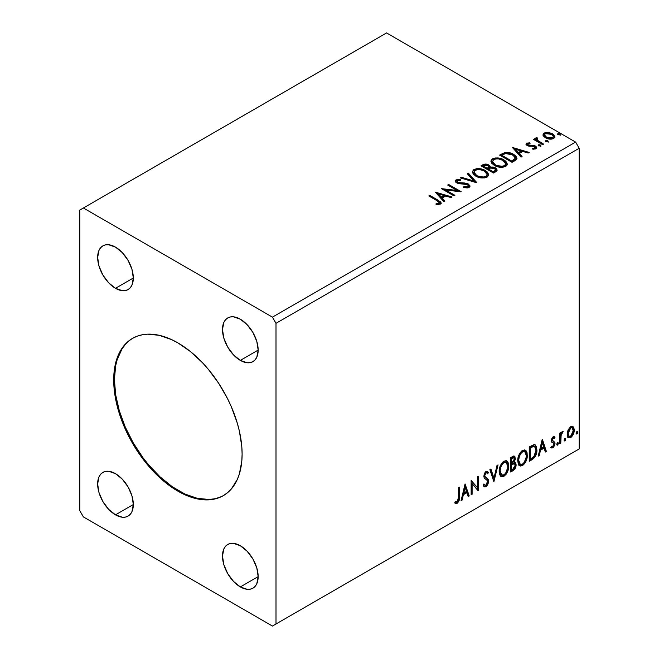 <?xml version="1.0" encoding="UTF-8"?>
<svg xmlns="http://www.w3.org/2000/svg" width="659" height="659" viewBox="0 0 659 659"><rect width="100%" height="100%" fill="white"/><g stroke="black" fill="none" stroke-linecap="round" stroke-linejoin="round"><path stroke-width="0.99" d="M132.863 338.182A90.802 52.423 -120 0 0 119.394 411.059A90.802 52.423 -120 0 0 178.622 490.749L177.905 491.161A90.802 52.423 60 0 1 118.587 411.15A90.802 52.423 60 0 1 132.508 338.388A90.802 52.423 60 0 1 177.905 342.886L190.435 351.544L202.478 362.714L208.17 369.114L218.64 383.233L227.536 398.646L231.293 406.652L237.224 422.897L239.349 430.978L241.804 446.645L242.108 454.092L241.804 461.176L239.349 474.019L237.224 479.645L231.293 489.036L227.536 492.71L223.302 495.659L218.64 497.85L213.574 499.258L208.17 499.884L196.539 498.731L184.199 494.439L171.612 487.174L159.264 477.207L153.333 471.333L147.641 464.933L137.171 450.814L128.274 435.401L121.281 419.281L116.462 403.069L114.007 387.401L114.007 372.862L114.93 366.206L118.587 354.402L124.518 345.011L128.274 341.337L132.508 338.388L137.171 336.197L142.237 334.788L147.641 334.162L159.264 335.316L171.612 339.607L177.905 342.886A90.802 52.423 60 0 1 237.224 422.897A90.802 52.423 60 0 1 223.302 495.659A90.802 52.423 60 0 1 177.905 491.161L178.622 490.749A90.802 52.423 -120 0 0 223.656 495.453M240.329 360.391A25.223 14.564 60 0 1 223.846 338.166A25.223 14.564 60 0 1 227.717 317.951A25.223 14.564 60 0 1 240.329 319.203L247.15 324.706L252.941 332.515L256.804 341.428L258.163 350.094L240.329 360.391L233.5 354.88L227.717 347.079L223.846 338.166L222.495 329.5L223.846 322.399L225.493 319.796L227.717 317.951L230.419 316.954L233.5 316.831L240.329 319.203A25.223 14.564 60 0 1 256.804 341.428A25.223 14.564 60 0 1 252.941 361.634L250.239 362.639L247.15 362.763L240.329 360.391L258.163 350.094L256.804 357.186L255.157 359.798L252.941 361.634A25.223 14.564 60 0 1 240.329 360.391M115.482 514.844A25.223 14.564 60 0 1 99.007 492.619A25.223 14.564 60 0 1 102.87 472.404A25.223 14.564 60 0 1 115.482 473.656L122.31 479.167L128.093 486.968L131.957 495.881L133.316 504.547L115.482 514.844L108.661 509.333L102.87 501.532L99.007 492.619L97.647 483.953L99.007 476.852L100.654 474.249L102.87 472.404L105.572 471.407L108.661 471.284L115.482 473.656A25.223 14.564 60 0 1 131.957 495.881A25.223 14.564 60 0 1 128.093 516.096L125.391 517.093L122.31 517.216L115.482 514.844L133.316 504.547L131.957 511.648L130.309 514.251L128.093 516.096A25.223 14.564 60 0 1 115.482 514.844M240.329 586.922A25.223 14.564 60 0 1 223.846 564.697A25.223 14.564 60 0 1 227.717 544.482A25.223 14.564 60 0 1 240.329 545.734L247.15 551.245L252.941 559.046L256.804 567.959L258.163 576.625L240.329 586.922L233.5 581.411L227.717 573.61L223.846 564.697L222.495 556.031L223.846 548.931L225.493 546.327L227.717 544.482L230.419 543.486L233.5 543.362L240.329 545.734A25.223 14.564 60 0 1 256.804 567.959A25.223 14.564 60 0 1 252.941 588.174L250.239 589.171L247.15 589.294L240.329 586.922L258.163 576.625L256.804 583.726L255.157 586.329L252.941 588.174A25.223 14.564 60 0 1 240.329 586.922M115.482 288.312A25.223 14.564 60 0 1 99.007 266.088A25.223 14.564 60 0 1 102.87 245.873A25.223 14.564 60 0 1 115.482 247.125L122.31 252.628L128.093 260.437L131.957 269.35L133.316 278.016L115.482 288.312L108.661 282.802L102.87 275.001L99.007 266.088L97.647 257.422L99.007 250.321L100.654 247.718L102.87 245.873L105.572 244.876L108.661 244.753L115.482 247.125A25.223 14.564 60 0 1 131.957 269.35A25.223 14.564 60 0 1 128.093 289.565L125.391 290.561L122.31 290.685L115.482 288.312L133.316 278.016L131.957 285.108L130.309 287.719L128.093 289.565A25.223 14.564 60 0 1 115.482 288.312M540.619 146.051L539.902 144.815L538.667 144.766L538.214 145.408L540.339 146.141L540.792 145.507L540.306 144.996L538.189 145.252M79.813 210.056L79.813 510.725L83.38 516.903L272.431 626.05L575.62 451.003L272.431 626.05L275.997 623.991L275.997 323.322L579.187 148.275L579.187 448.944L275.997 623.991L579.187 448.944L575.62 451.003L579.187 448.944L579.187 148.275L275.997 323.322L272.431 317.144L83.38 207.997L386.569 32.95L575.62 142.097L272.431 317.144L575.62 142.097L579.187 148.275L575.62 142.097L386.569 32.95L79.813 210.056L79.813 510.725L83.38 516.903L272.431 626.05L275.997 623.991L275.997 323.322L272.431 317.144L83.38 207.997L79.813 210.056M465.065 483.937L461.069 500.667L462.107 500.066L463.392 494.703L466.901 492.677L468.187 496.556L469.224 495.955L465.065 483.937L461.069 500.667L462.107 500.066L463.392 494.703L466.901 492.677L468.187 496.556L469.224 495.955L465.065 483.937M487.067 471.243L488.434 472.519L487.438 471.383L486.021 471.473L483.797 476.127L484.283 478.03L487.322 480.543L487.635 481.778L485.889 485.222L484.9 485.263L483.937 483.953L483.154 485.131L484.34 486.779L485.963 486.663L487.545 484.95L488.434 482.685L488.237 479.488L485.205 476.902L484.752 475.51L485.732 473.154L486.836 472.874L487.685 473.837L488.434 472.519L487.512 471.424L485.732 471.663L484.324 473.574L483.821 476.679L484.381 478.162L487.322 480.543L487.602 482.297L486.927 484.151L485.699 485.312L484.645 485.065L483.937 483.953L483.154 485.131L483.846 486.35L484.958 486.96L485.963 486.663L484.003 486.515M499.16 471.531L499.794 474.95L501.853 476.762L503.978 476.259L506.096 474.291L507.619 471.523L508.699 467.247L508.501 463.475L507.603 461.597L506.046 460.625L503.344 461.522L501.285 463.895L499.72 467.577L499.16 471.531L501.137 476.49L503.978 476.259C507.224 473.442 508.822 469.999 508.764 465.913L506.796 460.896L503.904 461.152C500.667 464.002 499.085 467.462 499.16 471.531M517.727 460.814L518.361 464.233L520.421 466.045L522.546 465.542L524.663 463.574L526.187 460.806L527.266 456.53L527.068 452.758L526.17 450.88L524.613 449.908L521.903 450.805L519.852 453.178L518.287 456.852L517.727 460.814L519.704 465.773L522.546 465.542C525.791 462.725 527.389 459.274 527.332 455.196L525.363 450.179L522.463 450.435C519.234 453.277 517.653 456.736 517.727 460.814M542.217 439.396L538.214 456.127L539.26 455.526L540.537 450.163L544.046 448.136L545.331 452.016L546.377 451.415L542.373 439.306L538.214 456.127L539.26 455.526L540.537 450.163L544.046 448.136L545.331 452.016L546.377 451.415L542.217 439.396M556.781 444.388L557.234 445.212L557.926 444.817L558.181 442.782L557.399 442.856L556.822 443.952L557.58 445.13L558.379 443.466L557.58 442.724L556.781 444.388M564.145 440.138L564.598 440.962L565.29 440.566L565.546 438.532L564.763 438.606L564.186 439.701L564.944 440.879L565.743 439.215L564.944 438.474L564.145 440.138M576.147 433.21L576.6 434.034L577.292 433.638L577.548 431.604L576.765 431.678L576.188 432.765L576.946 433.951L577.745 432.288L576.946 431.546L576.147 433.21M572.407 426.307L573.289 426.892L570.702 426.645L568.116 429.89L567.234 433.144L567.383 435.904L568.429 437.625L569.903 437.897L571.51 436.966L574.022 432.073L574.17 429.141L573.519 427.18L572.193 426.266L570.702 426.645L568.116 429.89L567.185 434.166L568.61 437.749L570.702 437.551C573.075 435.558 574.253 433.07 574.228 430.096L572.786 426.472M559.821 443.655L560.776 443.095L561.155 434.775L563.181 431.348L561.88 431.909L560.776 434.116L560.776 432.559L559.821 433.12L559.821 443.655L560.776 443.095L560.933 435.854L563.181 431.348L562.448 431.414L560.776 434.116L560.776 432.559L559.821 433.12L559.821 443.655M553.659 437.922L552.514 437.617L554.458 438.433L555.018 437.205L554.128 436.62L555.018 437.205L553.165 436.777L552.366 437.485L551.352 441.003L551.871 442.329L553.832 443.301L553.988 444.809L552.885 446.547L551.567 446.201L551.015 447.494L551.847 448.029L552.992 447.774L554.746 445.278L554.845 442.42L552.621 440.92L552.308 439.734L553.016 438.186L554.458 438.433L555.018 437.205L553.165 436.777L551.336 440.591L551.641 442.041L553.832 443.301L554.054 444.174L552.885 446.547L551.567 446.201L551.015 447.494L551.435 447.881L550.726 447.469M532.151 459.628L535.199 456.695L536.805 451.81L536.517 446.72L534.49 444.619L529.251 446.884L529.251 461.3L532.151 459.628L531.434 459.216L529.251 460.476L531.434 459.216L532.151 459.628C535.479 457.181 537.077 453.919 536.928 449.842L535.19 444.858L534.111 444.594L529.251 446.884L529.251 461.3L532.151 459.628M510.684 472.017L514.86 468.969L516.121 464.784L515.651 462.849L514.152 462.239L515.264 459.397L514.943 456.695L513.641 456.077L510.684 457.601L510.684 472.017L513.18 470.575C515.132 469.101 516.112 467.173 516.121 464.784L515.214 462.42L514.152 462.239L515.322 458.499L514.465 456.176L510.684 457.601L510.684 472.017M493.879 481.721L498.039 464.908L496.993 465.509L493.953 478.195L490.922 469.01L489.876 469.62L493.879 481.721L498.039 464.908L496.993 465.509L493.953 478.195L490.922 469.01L489.876 469.62L493.879 481.721M472.108 494.291L472.108 483.566L478.352 490.683L478.352 476.268L477.388 476.828L477.388 487.578L471.152 480.427L471.152 494.843L472.108 494.291L471.152 494.019L472.108 494.291L472.108 483.566L478.137 490.815L478.352 476.268L477.388 476.828L477.388 487.578L471.152 480.427L471.152 494.843L472.108 494.291M454.825 502.974L457.181 503.278L456.465 502.866L458.351 500.37L458.755 496.499C459.134 498.896 458.376 501.013 456.465 502.866L457.181 503.278C459.092 501.425 459.85 499.308 459.463 496.911L458.755 496.499L458.755 487.586L458.755 496.499L459.463 496.911L459.463 487.174L458.507 487.726L458.334 499.95L457.173 501.804L455.311 501.59L454.825 502.974L455.847 503.525L457.527 503.048L459.29 499.893L459.463 487.174L458.507 487.726L458.507 497.323L457.173 501.804L455.311 501.59L454.825 502.974L455.303 503.303M545.776 141.463L545.825 140.606L546.064 141.669L547.909 141.809L548.082 141.108L547.258 140.565L546.031 140.515L545.578 141.158L546.064 141.669L548.181 141.405L548.181 142.229M512.537 147.624L521.022 157.147L522.06 156.545L519.341 153.489L522.851 151.463L528.139 153.036L529.177 152.435L512.694 147.534L521.022 157.147L522.06 156.545L519.341 153.489L522.851 151.463L528.139 153.036L529.177 152.435L512.537 147.624M494.341 165.401L498.253 166.925L502.924 167.238L506.186 166.035L507.249 163.869L505.857 161.257L503.303 159.503L499.942 158.267L495.23 157.962L492.199 159.008L490.93 160.969L491.754 163.259L494.341 165.401C497.85 167.477 501.631 167.806 505.667 166.381L507.257 164.075L503.888 159.824C500.346 157.707 496.54 157.377 492.471 158.844L490.922 161.167L494.341 165.401M435.385 192.164L443.869 201.687L444.916 201.086L442.197 198.03L445.706 196.003L450.987 197.576L452.033 196.975L435.385 192.164L443.869 201.687L444.916 201.086L442.197 198.03L445.706 196.003L450.987 197.576L452.033 196.975L435.385 192.164M469.084 187.502L469.908 185.706L468.038 183.861L464.702 183.004L458.911 182.741L457.132 181.909L457.165 180.714L460.567 180.591L460.55 179.709L457.033 179.528L455.328 180.599L455.822 182.197L457.816 183.35L467.363 184.569L468.351 185.657L467.915 186.686L463.697 186.728L463.549 187.543L467.832 187.93L469.084 187.502L469.991 186.192L468.343 184.026L457.618 182.271L457.297 180.632L460.567 180.591L460.55 179.709L456.028 179.882L455.237 181.052L456.712 182.856L459.101 183.663L467.363 184.569L468.376 185.871L467.733 186.802L463.697 186.728L463.549 187.543L469.084 187.502M475.773 176.118L479.686 177.65L484.357 177.955L487.619 176.752L488.681 174.586L487.289 171.983L484.126 169.923L479.851 168.72L476.671 168.679L473.632 169.734L472.363 171.694L473.187 173.984L475.773 176.118C479.291 178.202 483.063 178.523 487.1 177.098L488.69 174.792L485.321 170.541C481.778 168.424 477.973 168.103 473.903 169.561L472.355 171.884L475.773 176.118M557.786 134.527L557.827 133.67L558.074 134.733L559.911 134.873L560.092 134.181L559.269 133.629L558.033 133.588L557.58 134.222L558.074 134.733L560.183 134.477L560.183 135.301M490.23 167.361L488.739 165.763L490.222 167.971L488.739 164.939L488.739 165.763L485.774 164.865L482.767 165.64C484.769 164.593 486.754 164.635 488.739 165.763L488.739 164.939C486.754 163.811 484.769 163.77 482.767 164.816L482.767 165.64L481.721 166.241L482.767 165.64L482.767 164.816L481.004 165.829L493.492 173.037L497.067 170.467L496.861 169.165L495.387 167.856L492.99 167.024L490.222 167.147L489.423 165.409L486.597 164.149L484.118 164.215L481.004 165.829L493.492 173.037L495.988 171.595L497.133 170.063L495.387 167.856L490.263 166.826M476.679 182.741L468.36 173.136L467.313 173.737L473.747 180.953L461.242 177.238L460.196 177.848L476.844 182.65L468.36 173.136L467.313 173.737L473.747 180.953L461.242 177.238L460.196 177.848L476.679 182.741M437.131 200.748L439.421 202.881L438.639 203.54L436.036 203.804L436.505 204.644L440.476 204.01L441.151 203.112L440.731 202.008L429.783 195.402L428.828 195.954L437.131 200.748C438.952 201.465 439.578 202.346 439.018 203.376L436.036 203.804L436.505 204.644L440.311 204.109L441.159 202.964L438.219 200.27L429.783 195.402L428.828 195.954L437.131 200.748M454.916 195.311L445.624 189.949L461.16 191.703L448.672 184.495L447.716 185.055L457.025 190.426L441.472 188.655L453.952 195.863L454.916 195.311L445.624 189.949L460.938 191.835L448.672 184.495L447.716 185.055L457.025 190.426L441.472 188.655L453.952 195.863L454.916 195.311M514.959 160.648L516.92 158.745L516.598 156.982L514.695 155.038L510.972 153.143L505.173 152.509L499.571 155.112L512.051 162.32L514.959 160.648L516.994 158.242L513.649 154.371C511.236 152.806 508.311 152.204 504.885 152.567L499.571 155.112L512.051 162.32L514.959 160.648M527.867 144.585L528.164 145.837L527.867 143.761L530.058 143.613L529.836 142.83L529.836 143.588L529.836 142.83L526.492 143.283L526.03 144.123L526.854 145.334L528.963 146.224L533.337 146.224L534.877 146.932L534.729 148.118L532.456 148.324L532.744 149.132L535.265 149L536.599 148.061L536.146 146.611L534.548 145.639L527.974 144.881L527.686 143.901L530.058 143.613L529.836 142.83L526.689 143.151L526.689 143.975L528.32 143.604M542.629 144.667L543.584 144.115L537.077 140.005L536.615 139.008L537.53 138.374L537.019 137.55L535.553 138.201L535.808 139.626L534.465 138.851L533.502 139.403L542.629 144.667L543.584 144.115L537.538 140.449L537.019 137.55L535.446 138.612L535.808 139.626L534.465 138.851L533.502 139.403L542.629 144.667M543.148 135.392L543.98 136.701L546.311 138.242L551.69 139.123L553.675 138.481L554.779 137.336L553.906 134.782L549.482 132.591L545.1 132.64L543.56 133.53L543.032 134.757L545.454 137.797C548.016 139.313 550.759 139.535 553.675 138.481L554.886 136.767L552.497 133.736L548.321 132.401L544.227 133.027L543.032 135.573M557.827 133.67L557.827 134.494L559.672 134.634L559.672 133.81L557.555 134.074M559.911 134.873L559.672 133.81L559.961 134.84M559.985 134.873L557.745 134.551M559.269 134.452L558.783 134.354M490.222 167.147L490.222 167.971L495.387 168.679L495.387 167.856L495.387 168.679L497.067 170.459M497.084 170.5L494.283 168.169L490.222 167.971M496.861 169.989L496.491 169.511M491.589 167.773L490.897 167.847M495.51 170.607L493.171 172.567L488.525 169.89L488.525 169.066L490.683 167.987L494.423 168.407L495.51 169.8L494.266 171.109L494.266 171.933L495.51 170.623L495.51 169.8M488.879 167.617L488.162 168.597M487.734 168.869L487.734 168.045L487.248 169.149L487.734 168.869L487.248 169.149L483.245 166.842L483.245 166.019L484.241 165.442L487.8 165.508L488.879 166.842L487.734 168.869L488.879 166.842M487.248 168.325L483.245 166.019L483.245 166.842L487.248 169.149L487.248 168.325L483.245 166.019L485.526 164.989L487.8 165.508L488.879 166.793L487.248 168.325M495.403 170.187L493.171 171.744L493.171 172.567L494.266 171.933L494.266 171.109L493.171 171.744L488.525 169.066L488.525 169.89L493.171 172.567L493.171 171.744L488.525 169.066L490.683 167.987L492.668 167.831L494.86 168.704L495.42 170.17M472.388 172.312L473.903 169.561L473.903 170.384C477.973 168.926 481.778 169.248 485.321 171.365L485.321 170.541L485.321 171.365L488.657 175.195M475.188 169.824L472.973 171.126L472.363 172.518M488.681 175.409L487.289 172.806L484.126 170.747L479.851 169.544L476.037 169.602M487.083 175.385L486.548 176.604L484.777 177.633L479.851 177.617L475.88 175.838L474.562 174.569L473.994 172.839M473.986 172.156L473.986 172.979L476.729 176.39L476.729 175.566L476.729 176.39C479.53 178.054 482.545 178.325 485.79 177.197L485.79 176.373C482.545 177.502 479.53 177.23 476.729 175.566L473.986 172.156L475.221 170.277C478.5 169.149 481.548 169.421 484.357 171.093L487.092 174.421L485.79 177.197L487.092 174.421M461.135 178.128L461.242 177.238L461.242 178.062L473.747 181.777L473.747 180.953L473.747 181.777L461.135 178.128M467.799 174.281L468.36 173.136L468.36 173.96L476.012 182.543L468.36 173.96L467.799 174.281M468.376 186.785L466.794 187.897L463.697 187.551L463.697 186.728L463.697 187.551L467.733 187.626L468.376 185.871M455.32 181.456L456.028 179.882L456.028 180.706L460.55 180.533L460.55 179.709L460.55 180.582L457.033 180.352L455.237 181.835M456.827 182.098L457.297 180.632M457.297 181.456L457.618 183.095L457.618 182.271L457.618 183.095L459.809 183.688L459.809 182.864L459.809 183.688L462.239 183.721L462.239 182.897L462.239 183.721L468.343 184.85L468.343 184.026L468.343 184.85L469.925 186.588M469.908 186.53L468.895 185.212L467.025 184.281L458.623 183.499L457.132 182.732L456.885 181.843M441.143 203.606L439.38 201.794L429.536 196.366L429.783 195.402L429.783 196.225L438.219 201.094L438.219 200.27L438.219 201.094L441.077 203.359M439.429 203.474L438.639 204.364L436.036 204.628L438.21 204.463L438.21 203.639L438.21 204.463L439.018 204.199L439.018 203.376L439.018 204.199L439.438 203.565L439.438 202.741L439.018 203.376M436.217 193.095L451.094 197.519L436.217 193.095M442.197 198.853L442.197 198.03L442.197 198.853L444.43 201.366L442.197 198.853M438.474 194.685L441.324 197.881L444.009 196.324L444.009 195.501L444.009 196.324L441.324 197.881L441.324 197.057L441.324 197.881L438.474 194.685L438.474 193.861L444.009 195.501L441.324 197.057L438.474 193.861L438.474 194.685M442.972 189.52L457.025 191.25L457.025 190.426L457.025 191.25L442.972 189.52M448.425 185.467L448.672 184.495L448.672 185.319L459.677 191.678L448.425 185.467M445.624 190.772L445.624 189.949L445.624 190.772L454.199 195.723L445.624 190.772M490.955 161.587L492.471 158.844L492.471 159.667C496.54 158.201 500.346 158.531 503.888 160.648L503.888 159.824L503.888 160.648L507.224 164.478M493.756 159.107L491.952 160.013L490.93 161.793M507.249 164.692L505.857 162.081L502.693 160.03L498.418 158.819L494.604 158.885M505.651 164.668L505.115 165.887L503.344 166.916L498.418 166.9L494.448 165.121L493.13 163.852L492.561 162.122M492.553 161.439L492.553 162.262L495.296 165.664L495.296 164.841L495.296 165.664C498.097 167.337 501.112 167.608 504.357 166.48L504.357 165.656C501.112 166.785 498.097 166.513 495.296 164.841L492.553 161.439L493.789 159.56C497.067 158.432 500.115 158.704 502.924 160.376L505.659 163.704L504.357 166.48L505.659 163.704M516.598 157.806L513.213 154.947L508.501 153.349L504.39 153.506L500.28 155.524L501.458 154.849L501.458 154.025L501.458 154.849L504.885 153.39L504.885 152.567L504.885 153.39C508.311 153.028 511.236 153.629 513.649 155.195L513.649 154.371L513.649 155.195L516.944 158.654M515.289 158.687L513.41 160.87M512.768 161.257L512.768 160.434L511.738 161.027L511.738 161.85L512.768 161.257L515.017 159.585L515.017 158.761L511.738 161.85L501.812 156.117L511.738 161.85L511.738 161.027L501.812 155.293L501.812 156.117L501.812 155.293L505.552 153.539L512.694 154.923L515.289 157.905L515.017 159.585L515.289 157.905M513.361 148.555L528.238 152.979L513.361 148.555M519.341 154.313L519.341 153.489L519.341 154.313L521.582 156.826L519.341 154.313M515.626 150.145L518.476 153.341L521.162 151.784L521.162 150.96L521.162 151.784L518.476 153.341L518.476 152.517L518.476 153.341L515.626 150.145L515.626 149.321L521.162 150.96L518.476 152.517L515.626 149.321L515.626 150.145M527.562 145.038L527.867 143.761M529.226 145.351L528.164 145.013L528.164 145.837L529.226 146.174L529.226 145.351L529.226 146.174L531.129 146.166L531.129 145.342L529.226 145.351M533.625 145.384L531.129 145.342L531.129 146.166L533.625 146.207L533.625 145.384L533.625 146.207L535.347 146.833L535.347 146.01L533.625 145.384M533.708 149.206L534.729 148.942L534.729 148.118L532.456 148.324L532.744 149.132L535.956 148.703L536.673 147.698L535.347 146.01L535.347 146.833L536.583 148.086M526.129 144.51L526.689 143.151L526.03 144.082L527.249 145.59L534.433 146.595L534.729 148.942L535.092 148.58L533.642 149.206M535.108 148.16L535.141 147.534L534.729 148.118M529.012 143.604L527.011 143.827L526.104 144.56M536.599 148.135L534.103 146.314L528.658 146.051L527.686 144.725M538.419 145.713L538.461 144.856L538.708 145.919L540.817 145.655L540.817 146.479M538.461 144.856L538.461 145.68L540.594 146.026M540.545 146.059L540.306 144.996L540.306 145.82L538.378 145.738M539.902 145.639L539.416 145.532M534.218 139.815L534.465 138.851L534.465 139.675L535.808 140.449L535.808 139.626L535.808 140.449L534.218 139.815M535.528 139.065L535.973 137.789L535.973 138.612L537.019 138.374L537.019 137.55L537.077 138.472L535.462 139.263M536.607 139.897L536.937 138.53M536.937 139.354L537.538 141.273L537.538 140.449L537.538 141.273L540.52 143.168L540.52 142.344L540.52 143.168L542.876 144.527L537.703 141.405L536.615 139.832M545.825 140.606L545.825 141.43L547.67 141.57L547.67 140.746L545.545 141.001M547.909 141.809L547.67 140.746L547.95 141.776M547.983 141.8L545.743 141.487M547.258 141.388L546.781 141.281M543.082 135.153L544.227 133.027L544.227 133.851L548.321 133.225L548.321 132.401L548.321 133.225L552.497 134.56L552.497 133.736L552.497 134.56L554.837 137.171L553.906 135.606L551.591 134.098L546.006 133.242M545.108 133.464L543.082 135.161M553.354 137.047L552.226 138.818L549.342 139.074L545.841 137.698L544.573 135.375M544.532 134.881L544.532 135.705L546.418 138.077L546.418 137.253L546.418 138.077L552.547 138.654L552.547 137.83L546.418 137.253L544.532 134.881L545.347 133.67L551.542 134.296L553.403 136.57L552.547 138.654L553.403 136.57M484.357 171.093L486.523 172.913L487.059 174.775L486.004 176.241L483.582 177.057L477.676 176.052L475.147 174.404L474.01 172.46L474.809 170.557L477.462 169.61L479.999 169.635L484.357 171.093M444.009 195.501L441.324 197.057L438.474 193.861L444.009 195.501M502.924 160.376L505.091 162.196L505.626 164.058L504.572 165.524L502.15 166.332L496.243 165.335L493.715 163.687L492.578 161.743L493.377 159.84L496.029 158.893L498.566 158.918L502.924 160.376M501.812 155.293L505.552 153.539L509.44 153.621L514.053 155.862L515.231 158.317L511.738 161.027L501.812 155.293M521.162 150.96L518.476 152.517L515.626 149.321L521.162 150.96M551.542 134.296L552.992 135.515L553.338 136.965L551.048 138.291L546.731 137.418L544.54 134.98L545.199 133.769L546.871 133.233L551.542 134.296M577.432 431.505L576.946 431.546M576.996 431.521L577.745 432.288L577.029 431.876L576.23 433.54L576.946 433.951L576.18 433.564M576.468 433.984L576.946 433.951M576.139 433.581L576.987 431.48M573.289 426.892L572.58 426.48L573.511 429.684L574.228 430.096L573.511 429.684C573.536 432.658 572.366 435.146 569.994 437.139L570.702 437.551L568.272 437.494M567.712 437.214L569.59 437.345L571.765 435.434M572.177 434.759L573.503 430.162L573.297 427.856L572.341 426.249M568.857 436.101L567.572 434.512L567.761 430.937L569.384 427.988L570.595 427.296L571.584 427.526M572.144 427.839L569.994 427.526L572.144 427.839L573.264 430.656L570.702 436.258L569.187 436.365L568.14 433.614L567.432 433.202L568.47 435.953L569.187 436.365M568.14 433.614L570.702 427.938L569.994 427.526L567.432 433.202L568.14 433.614L569.557 429.042L571.007 427.79L572.3 427.938L573.256 431.019L571.847 435.187L569.557 436.513L568.478 435.484L568.14 433.614M565.422 438.433L564.944 438.474M564.994 438.449L565.743 439.215L565.027 438.803L564.228 440.467L564.944 440.879L564.178 440.492M564.466 440.92L564.944 440.879M564.137 440.509L564.985 438.416M560.068 432.971L560.776 434.116L560.068 432.971M561.443 432.485L562.275 431.538L562.012 432.329L562.72 432.741L561.509 432.436M560.554 433.984L560.216 435.442L560.933 435.854L560.216 435.442L560.068 439.141L560.776 439.553L560.068 439.141L560.068 442.683L560.776 443.095L559.821 442.832L560.068 439.141M560.076 438.251L560.611 433.811M558.066 442.683L557.58 442.724M556.773 444.759L557.621 442.667L558.379 443.466L557.662 443.054L556.863 444.718L557.58 445.13L556.814 444.743M557.102 445.171L557.58 445.13M555.018 437.205L553.782 436.365M554.301 436.793L553.791 437.914L554.301 436.793M553.222 438.029L552.514 437.617L551.583 439.578L552.3 439.99L553.222 438.029L554.458 438.433M553.766 441.431L551.583 439.578L552.506 440.846M554.705 442.115L553.988 441.703L554.301 443.153L555.018 443.565L554.705 442.115L552.53 440.813M551.015 447.494L552.992 447.774L555.018 443.565L554.301 443.153L552.275 447.362L552.992 447.774L551.122 447.609L552.736 447.033L553.807 445.459L554.301 443.153L553.749 441.415M551.641 442.041L553.832 443.301M552.094 442.395L552.901 442.7M551.814 440.401L551.814 438.515L553.231 437.592M542.052 440.08L545.66 451.003L546.377 451.415L545.1 451.324L545.66 451.003L542.052 440.08M543.337 447.725L544.046 448.136L543.337 447.725L539.828 449.751L540.537 450.163L539.828 449.751L538.543 455.114L539.26 455.526L538.444 455.171L539.828 449.751L543.337 447.725M541.574 442.42L540.24 448.038L540.948 448.449L540.24 448.038L541.574 442.42L542.291 442.832L543.634 446.893L540.948 448.449L542.291 442.832L541.574 442.42M534.82 444.693L536.22 449.43L536.928 449.842L536.22 449.43C536.36 453.507 534.77 456.769 531.434 459.216L534.062 456.934L535.841 452.774L536.088 447.51L534.746 444.636M534.606 446.448L532.892 445.846L533.601 446.258L532.892 445.846L530.124 447.033L530.841 447.445L529.498 447.395L530.207 447.807L533.601 446.258L534.606 446.448L535.973 450.394L533.815 456.819L530.207 459.265L529.498 458.853L530.207 459.265L530.207 447.807L529.498 447.395L529.498 458.853L529.498 447.395L532.563 445.904L534.029 446.127M525.001 450.006L526.615 454.784L527.332 455.196L526.615 454.784C526.673 458.862 525.083 462.313 521.829 465.13L522.546 465.542L519.358 465.534M518.855 465.279L521.829 465.13L524.795 461.819L526.352 457.511L526.352 452.338M520.108 464.051L518.888 463.252L518.18 461.77L518.46 456.489L520.907 452.156L522.686 451.118L524.185 451.39M524.811 451.744L521.796 451.473L524.811 451.744L526.368 455.748C526.434 459.035 525.141 461.819 522.513 464.084L520.264 464.249L518.682 460.246L517.974 459.834L519.556 463.837L520.264 464.249M518.682 460.246C518.625 456.975 519.902 454.191 522.513 451.885L521.796 451.473C519.185 453.779 517.916 456.563 517.974 459.834L518.682 460.246L519.366 456.316L521.203 453.013L522.958 451.67L524.894 451.802L526.154 453.804L526.319 456.819L524.218 462.494L522.513 464.084L520.816 464.463L519.597 463.664L518.682 460.246M514.069 456.044L514.613 458.087L515.322 458.499L514.613 458.087L514.078 460.674M513.88 457.708L513.163 457.297L511.928 457.544L512.636 457.956L511.928 457.544L510.931 458.12L511.639 458.532L513.88 457.708L514.366 459.076L513.443 461.835L514.152 462.239L513.443 461.827L511.639 463.145L510.931 462.733L510.931 458.12L513.237 457.346M514.811 462.272L515.412 464.373L516.121 464.784L515.412 464.373C515.396 466.761 514.415 468.689 512.463 470.164L513.18 470.575L512.463 470.164L510.684 471.193L513.419 469.447L515.009 466.77L515.387 463.812L514.712 462.173M513.971 460.905L514.613 458.087L513.905 455.88M514.572 457.412L514.448 456.802M514.506 463.73L512.941 463.228L513.658 463.639L512.941 463.228L511.417 463.936L512.125 464.348L510.931 464.216L511.639 464.628L514.506 463.73L515.165 465.345L512.743 469.356L511.639 469.991L510.931 469.579L510.931 464.216L513.114 463.203L514.242 463.829M514.366 459.076L511.639 463.145L511.639 458.532L510.931 458.12L510.931 462.733L511.639 463.145L511.639 458.532L513.715 457.651L514.366 459.076M511.639 469.991L511.639 464.628L510.931 464.216L510.931 469.579L511.639 469.991L511.639 464.628L514.3 463.648L515.074 464.562L514.951 466.687L513.913 468.508L511.639 469.991M506.433 460.723L508.048 465.501L508.764 465.913L508.048 465.501C508.114 469.587 506.516 473.03 503.262 475.847L503.978 476.259L500.791 476.251M500.288 476.004L503.262 475.847L506.227 472.544L507.784 468.228L507.784 463.055M501.54 474.768L500.321 473.978L499.613 472.487L499.893 467.206L502.339 462.873L504.119 461.844L505.618 462.107M506.244 462.47L503.229 462.19L506.244 462.47L507.801 466.465C507.867 469.76 506.573 472.536 503.946 474.801L501.705 474.966L500.115 470.971L499.407 470.559L500.988 474.554L501.705 474.966M500.115 470.971C500.057 467.701 501.334 464.908 503.946 462.602L503.229 462.19C500.626 464.496 499.349 467.289 499.407 470.559L500.115 470.971L500.799 467.033L502.636 463.73L504.39 462.387L506.326 462.519L507.587 464.521L507.751 467.544L505.651 473.211L503.946 474.801L502.257 475.18L501.038 474.389L500.115 470.971M490.436 469.29L493.245 477.783L493.953 478.195L493.245 477.783L490.436 469.29M497.1 465.452L493.484 480.543L497.1 465.452M483.673 484.349L484.9 485.263M486.877 472.89L485.296 472.544L486.877 472.89L487.685 473.837L488.434 472.519L487.718 472.108L487.149 473.121L487.718 472.108L487.059 471.243M484.752 475.51L486.012 472.956L485.296 472.544L484.044 475.098L485.337 477.034L484.752 475.51M486.523 477.783L484.62 476.622L486.523 477.783L488.599 481.243L486.523 477.783M485.963 486.663L488.599 481.243L487.882 480.831L485.246 486.251L485.963 486.663M483.813 486.457L484.983 486.383L486.375 485.238L487.841 481.531L487.265 478.623L484.077 475.576L484.53 473.335L486.128 472.462M485.831 485.823L486.375 485.238M487.718 479.595L487.52 479.077M484.472 484.958L483.533 484.151M471.152 480.518L477.388 487.578L471.152 480.518M477.635 476.679L477.635 490.214L477.635 476.679M477.734 490.329L478.352 490.683L477.734 490.329M471.399 483.154L472.108 483.566L471.399 483.154L471.399 493.879L471.399 483.154M464.908 484.62L468.516 495.543L469.224 495.955L467.956 495.865L468.516 495.543L464.908 484.62M466.185 492.265L466.901 492.677L466.185 492.265L462.684 494.291L463.392 494.703L462.684 494.291L461.399 499.654L462.107 500.066L461.292 499.711L462.684 494.291L466.185 492.265M464.43 486.96L463.088 492.578L463.804 492.99L463.088 492.578L464.43 486.96L465.147 487.372L466.49 491.433L463.804 492.99L465.147 487.372L464.43 486.96M454.595 502.899L456.465 502.866L454.916 503.048M543.634 446.893L540.948 448.449L542.291 442.832L543.634 446.893M530.207 447.807L534.218 446.3L535.479 447.494L535.973 450.394L535.528 453.623L534.375 456.11L530.207 459.265L530.207 447.807M466.49 491.433L463.804 492.99L465.147 487.372L466.49 491.433M128.983 340.925L125.235 344.599L121.997 348.973L117.178 359.616L115.646 365.794L114.411 379.543L115.646 394.716L119.304 410.738L125.235 426.983L133.217 442.823L142.945 457.659L148.349 464.521L159.98 476.795L172.328 486.762L184.907 494.028L197.255 498.319L208.887 499.473L214.29 498.847L219.348 497.438M488.69 174.792L488.69 175.615M441.159 202.964L441.159 203.788M507.257 164.075L507.257 164.898M526.03 144.082L526.03 144.906M554.886 136.767L554.886 137.591M568.61 437.749L567.901 437.337M554.013 438.037L553.305 437.625M552.835 441.085L552.127 440.673M553.576 443.087L552.86 442.675M519.704 465.773L518.987 465.361M501.137 476.49L500.42 476.078"/></g></svg>
